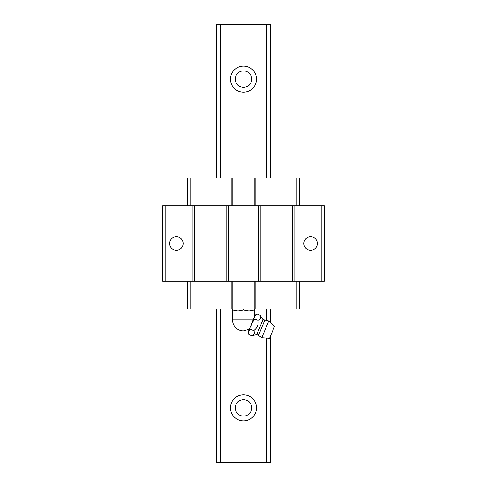 <?xml version="1.0" encoding="UTF-8"?>
<svg xmlns="http://www.w3.org/2000/svg" width="487" height="487" viewBox="0 0 487 487"><rect width="100%" height="100%" fill="white"/><g stroke="black" fill="none" stroke-linecap="round" stroke-linejoin="round"><path stroke-width="0.73" d="M235.282 407.863A8.218 8.218 0 0 1 247.609 400.746A8.218 8.218 0 0 1 247.609 414.979A8.218 8.218 0 0 1 235.282 407.863M256.509 407.863A13.015 13.015 0 0 1 236.992 419.13A13.015 13.015 0 0 1 236.992 396.595A13.015 13.015 0 0 1 256.509 407.863M266.529 338.063L266.529 462.65L270.894 462.65L270.894 335.117M270.894 322.905L270.894 308.971M270.894 178.029L270.894 24.35L216.106 24.35L216.106 178.029M266.529 320.428L266.529 308.971M266.529 178.029L266.529 24.35M256.509 79.138A13.015 13.015 0 0 1 236.992 90.405A13.015 13.015 0 0 1 236.992 67.87A13.015 13.015 0 0 1 256.509 79.138M266.529 462.65L220.471 462.65L220.471 308.971M220.471 178.029L220.471 24.35M220.471 462.65L216.106 462.65L216.106 308.971M235.282 79.138A8.218 8.218 0 0 1 247.609 72.021A8.218 8.218 0 0 1 247.609 86.254A8.218 8.218 0 0 1 235.282 79.138M299.657 205.697L299.657 178.029L187.343 178.029L187.343 205.697M299.657 281.303L299.657 308.971L187.343 308.971L187.343 281.303M321.846 281.303L324.312 281.303L324.312 205.697L162.688 205.697L162.688 281.303L321.846 281.303L321.846 205.697M165.154 281.303L165.154 205.697M183.118 243.5A6.733 6.733 0 0 0 176.385 236.767A6.733 6.733 0 0 0 169.653 243.5A6.733 6.733 0 0 0 176.385 250.233A6.733 6.733 0 0 0 183.118 243.5M192.962 281.303L192.962 205.697M194.331 281.303L194.331 205.697M226.79 281.303L226.79 205.697M228.16 281.303L228.16 205.697M258.841 281.303L258.841 205.697M260.21 281.303L260.21 205.697M292.669 281.303L292.669 205.697M294.045 281.303L294.045 205.697M317.347 243.5A6.733 6.733 0 0 0 310.615 236.767A6.733 6.733 0 0 0 303.882 243.5A6.733 6.733 0 0 0 310.615 250.233A6.733 6.733 0 0 0 317.347 243.5M190.082 205.697L190.082 178.029M231.173 205.697L231.173 178.029M232.816 205.697L232.816 178.029M254.184 205.697L254.184 178.029M255.827 205.697L255.827 178.029M296.918 205.697L296.918 178.029M296.918 308.971L296.918 281.303M255.827 308.971L255.827 281.303M254.184 308.971L254.184 281.303M232.816 308.971L232.816 281.303M231.173 308.971L231.173 281.303M190.082 308.971L190.082 281.303M255.212 314.998L247.986 332.438L248.869 334.569C247.798 332.11 248.504 330.405 250.988 329.456C250.616 325.316 252.029 321.907 255.225 319.228C254.153 316.769 254.859 315.065 257.343 314.115L255.212 314.998M249.32 329.212L243.5 330.886A10.957 10.957 0 0 1 232.543 319.929L253.167 319.929M254.458 310.889L254.458 309.909L248.979 310.889L243.5 309.909L238.021 310.889L232.543 309.909L232.543 310.889L254.458 310.889L254.458 316.812M254.458 309.909L254.458 308.971M243.5 309.909L243.5 308.971M232.543 309.909L232.543 308.971M268.721 321.024L261.805 337.728L269.585 338.282L274.613 326.138L268.721 321.024L262.98 319.649L256.771 334.642L251.615 335.707C254.445 334.886 255.151 333.181 253.733 330.594L250.988 329.456M253.733 330.594C257.282 328.037 258.694 324.628 257.97 320.361L255.225 319.228M251.615 335.707L248.869 334.569M257.97 320.361C260.801 319.545 261.507 317.841 260.088 315.247L257.343 314.115M262.98 319.649L260.088 315.247M270.273 462.65L270.273 336.62M270.273 322.37L270.273 308.971M270.273 178.029L270.273 24.35M267.046 462.65L267.046 338.1M267.046 320.513L267.046 308.971M267.046 178.029L267.046 24.35M219.954 462.65L219.954 308.971M219.954 178.029L219.954 24.35M216.727 462.65L216.727 308.971M216.727 178.029L216.727 24.35M264.727 320.355L258.506 335.379L256.771 334.642M232.543 310.889L232.543 319.929M261.805 337.728L258.506 335.379"/></g></svg>
